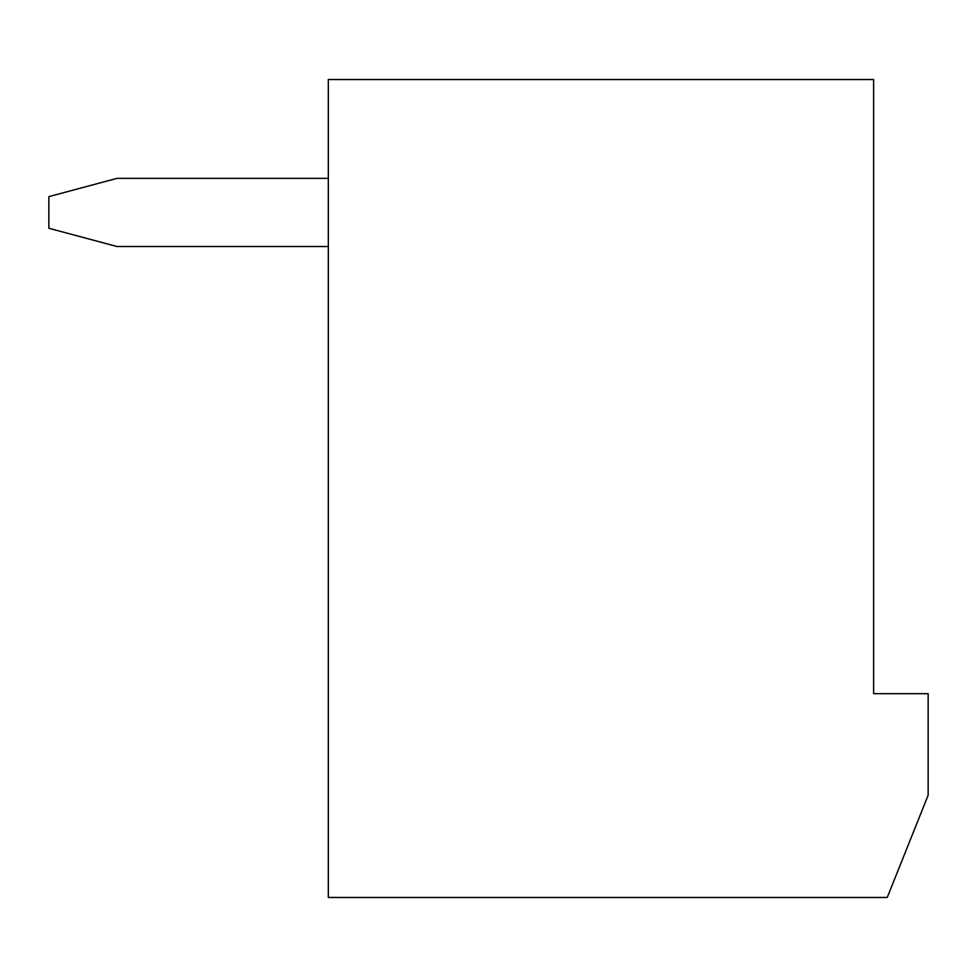 <?xml version="1.0" encoding="UTF-8"?>
<svg xmlns="http://www.w3.org/2000/svg" width="977" height="977" viewBox="0 0 977 977"><rect width="100%" height="100%" fill="white"/><g stroke="black" fill="none" stroke-linecap="round" stroke-linejoin="round"><path stroke-width="1.47" d="M873.621 693.67L873.621 79.528L328.321 79.528L328.321 897.472L887.25 897.472L928.15 795.229L928.15 693.67L873.621 693.67M328.321 246.522L117.008 246.522L48.85 228.264L48.85 196.621L117.008 178.364L328.321 178.364"/></g></svg>
